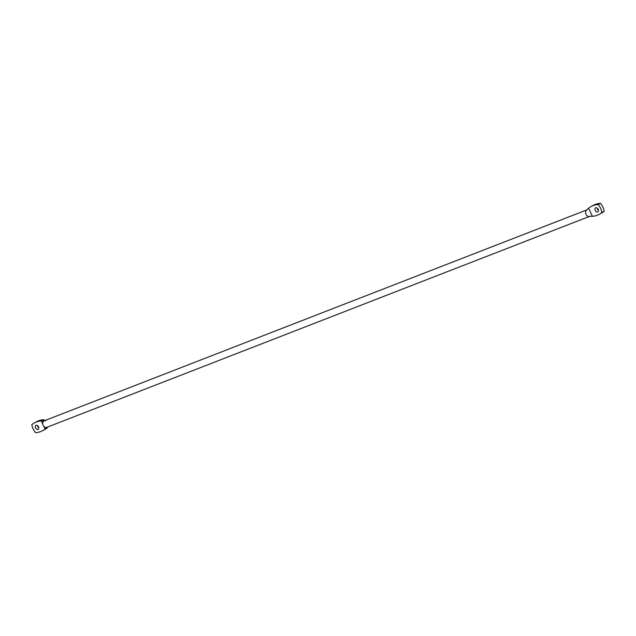 <?xml version="1.0" encoding="UTF-8"?>
<svg xmlns="http://www.w3.org/2000/svg" width="636" height="636" viewBox="0 0 636 636"><rect width="100%" height="100%" fill="white"/><g stroke="black" fill="none" stroke-linecap="round" stroke-linejoin="round"><path stroke-width="0.95" d="M595.717 207.789A2.282 1.558 61.7 0 1 598.094 209.204A2.282 1.558 61.7 0 1 597.76 211.868A2.282 1.558 61.7 0 1 597.641 211.923A2.282 1.558 61.7 0 1 595.264 210.508A2.282 1.558 61.7 0 1 595.598 207.845A2.282 1.558 61.7 0 1 595.717 207.789M591.178 206.493L593.452 205.269A34.177 23.262 61.7 0 1 595.217 204.458A34.177 23.262 61.7 0 1 600.495 203.345L598.23 204.561A12.299 8.371 61.7 0 1 601.934 212.511A34.177 23.262 61.7 0 1 599.168 214.396A34.177 23.262 61.7 0 1 592.41 216.304L588.634 208.195A34.177 23.262 61.7 0 1 591.178 206.493A34.177 23.262 61.7 0 1 592.951 205.674A34.177 23.262 61.7 0 1 598.23 204.561M45.752 420.873L43.59 419.696L41.316 420.913A34.177 23.262 -118.3 0 0 36.332 422.01A34.177 23.262 -118.3 0 0 34.567 422.829A34.177 23.262 -118.3 0 0 31.8 424.713A12.299 8.371 -118.3 0 0 35.505 432.655A34.177 23.262 -118.3 0 0 42.548 430.731A34.177 23.262 -118.3 0 0 45.1 429.022L46.929 427.281A3.514 2.568 -111.2 0 1 46.722 427.376A3.514 2.568 -111.2 0 1 44.441 426.923A3.514 2.568 -111.2 0 1 43.184 425.317A3.514 2.568 -111.2 0 1 42.795 424.061A3.514 2.568 -111.2 0 1 43.964 420.921A3.514 2.568 -111.2 0 1 44.178 420.825L586.726 209.952M589.556 216.391A3.514 2.568 -111.2 0 1 589.238 216.486A3.514 2.568 -111.2 0 1 586.018 214.34A3.514 2.568 -111.2 0 1 586.511 210.134A3.514 2.568 -111.2 0 1 586.805 209.944L586.511 210.134M38.017 429.427A2.282 1.558 -118.3 0 0 38.136 429.372A2.282 1.558 -118.3 0 0 38.47 426.708A2.282 1.558 -118.3 0 0 36.093 425.293A2.282 1.558 -118.3 0 0 35.974 425.349A2.282 1.558 -118.3 0 0 35.64 428.012A2.282 1.558 -118.3 0 0 38.017 429.427M43.59 419.696A34.177 23.262 -118.3 0 0 38.597 420.793A34.177 23.262 -118.3 0 0 36.832 421.604L34.567 422.829M42.548 430.731L44.822 429.507A34.177 23.262 -118.3 0 0 47.366 427.805L45.1 429.022L43.868 426.382M37.58 425.627A2.282 1.558 -118.3 0 0 38.796 427.885M42.795 424.093L41.316 420.913L43.964 420.921M47.652 427.01L47.366 427.805M600.495 203.345A12.299 8.371 61.7 0 1 604.2 211.287A34.177 23.262 61.7 0 1 601.433 213.171L599.168 214.396M604.2 211.287L601.934 212.511M598.42 210.373A2.282 1.558 61.7 0 1 597.204 208.115M589.771 216.296L592.41 216.304M586.805 209.944L588.634 208.195M589.389 216.463L46.722 427.376M590.677 216.343L589.238 216.486"/></g></svg>
